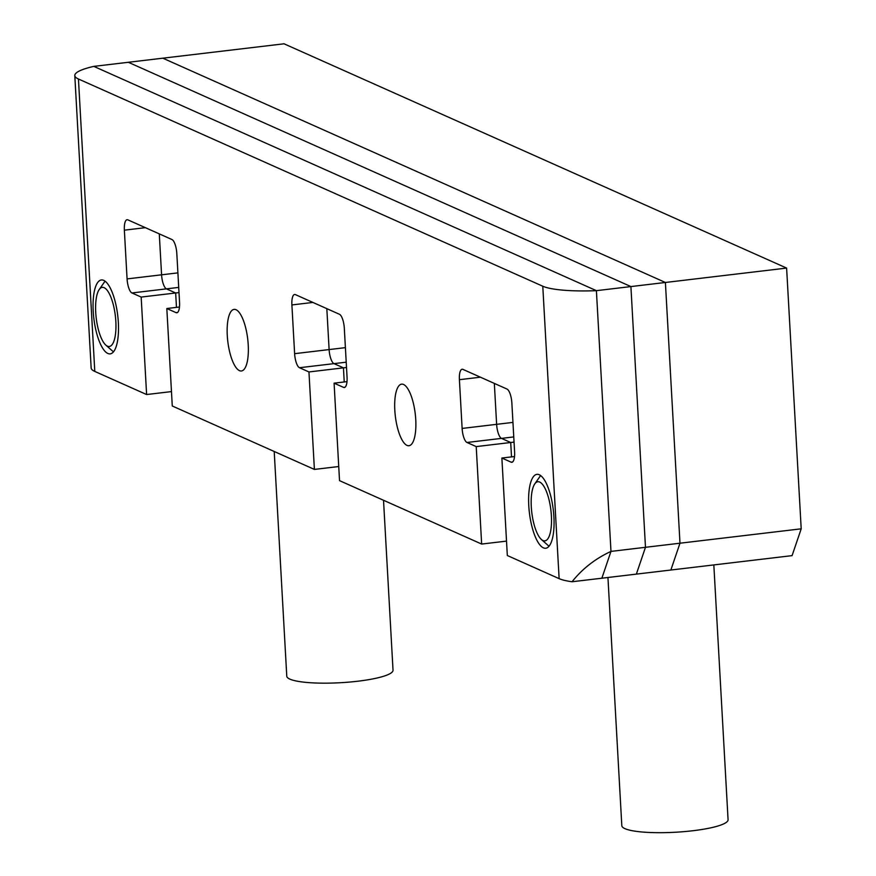 <?xml version="1.0" encoding="UTF-8"?>
<svg xmlns="http://www.w3.org/2000/svg" width="876" height="876" viewBox="0 0 876 876"><rect width="100%" height="100%" fill="white"/><g stroke="black" fill="none" stroke-linecap="round" stroke-linejoin="round"><path stroke-width="1.31" d="M801.201 528.819L786.615 268.078L665.399 282.477L162.826 58.188L93.831 66.379L596.403 290.668L630.906 286.572L645.481 547.303L630.906 286.572L128.334 62.284L630.906 286.572L665.399 282.477L679.984 543.208L670.863 570.024L792.079 555.636L801.201 528.819L679.984 543.208L670.863 570.024L601.867 578.215L610.977 551.398L601.867 578.215L572.05 581.752A62.021 11.114 176.8 0 1 559.129 578.642L542.781 286.222L78.446 79.004L94.794 371.424L146.61 394.539L141.167 297.074L131.947 292.956A12.406 4.008 83.2 0 1 127.075 278.907L124.359 230.169A12.406 4.008 83.2 0 1 127.075 219.723A12.406 4.008 83.2 0 1 127.863 219.854L171.948 239.531A12.406 4.008 83.2 0 1 176.821 253.58L179.547 302.319A12.406 4.008 83.2 0 1 176.821 312.765A12.406 4.008 83.2 0 1 176.032 312.633L166.823 308.527L172.276 405.993L314.396 469.416L308.954 371.95L299.483 367.723A12.406 4.008 83.2 0 1 294.621 353.674L291.894 304.936A12.406 4.008 83.2 0 1 294.621 294.489A12.406 4.008 83.2 0 1 295.398 294.621L339.461 314.287A12.406 4.008 83.2 0 1 344.323 328.336L347.049 377.074A12.406 4.008 83.2 0 1 344.323 387.52A12.406 4.008 83.2 0 1 343.545 387.389L334.084 383.162L339.527 480.639L481.658 544.062L476.215 446.596L466.996 442.479A12.406 4.008 83.2 0 1 462.123 428.43L459.407 379.691A12.406 4.008 83.2 0 1 462.134 369.245A12.406 4.008 83.2 0 1 462.911 369.376L506.996 389.053A12.406 4.008 83.2 0 1 511.869 403.102L514.595 451.841A12.406 4.008 83.2 0 1 511.869 462.287A12.406 4.008 83.2 0 1 511.08 462.156L501.871 458.038L507.324 555.515L559.129 578.642M786.615 268.078L284.043 43.8L162.826 58.188L665.399 282.477L679.984 543.208L645.481 547.303L636.359 574.119L645.481 547.303L610.977 551.398L596.403 290.668L610.977 551.398C595.33 558.658 582.354 568.776 572.05 581.752M294.621 353.674L329.113 349.579L326.825 308.648L329.113 349.579A12.406 4.008 83.2 0 0 333.986 363.628A12.406 4.008 83.2 0 1 329.113 349.579L345.407 347.641M308.954 371.95L343.447 367.854L333.986 363.628L343.447 367.854L344.235 381.958L343.447 367.854L346.513 367.493M127.075 278.907L161.578 274.812L159.29 233.881L161.578 274.812A12.406 4.008 -96.8 0 0 166.451 288.861L175.66 292.978L176.47 307.377L175.66 292.978L166.451 288.861A12.406 4.008 83.2 0 1 161.578 274.812L177.894 272.874M179 292.584L141.167 297.074M462.123 428.43L496.626 424.334L494.338 383.403L496.626 424.334A12.406 4.008 -96.8 0 0 501.499 438.383L510.708 442.5L511.518 456.9L510.708 442.5L501.499 438.383A12.406 4.008 83.2 0 1 496.626 424.334L512.942 422.396M514.048 442.106L476.215 446.596M93.217 311.308A37.208 12.034 -96.8 0 0 110.168 353.871A37.208 12.034 -96.8 0 0 118.348 322.532A37.208 12.034 -96.8 0 0 101.386 279.97A37.208 12.034 -96.8 0 0 93.217 311.308M227.278 335.508A31.01 10.03 -96.8 0 0 241.415 370.975A31.01 10.03 -96.8 0 0 248.226 344.848A31.01 10.03 -96.8 0 0 234.1 309.381A31.01 10.03 -96.8 0 0 227.278 335.508M394.813 410.264A31.01 10.03 -96.8 0 0 408.939 445.731A31.01 10.03 -96.8 0 0 415.75 419.615A31.01 10.03 -96.8 0 0 401.624 384.148A31.01 10.03 -96.8 0 0 394.813 410.264M528.775 505.693A37.208 12.034 -96.8 0 0 545.726 548.245A37.208 12.034 -96.8 0 0 553.906 516.906A37.208 12.034 -96.8 0 0 536.955 474.343A37.208 12.034 -96.8 0 0 528.775 505.693M542.781 286.222A62.021 11.114 -3.2 0 0 596.403 290.668L93.831 66.379A62.021 11.114 -3.2 0 0 74.799 75.555A62.021 11.114 -3.2 0 0 78.446 79.004M334.084 383.162L346.995 381.629M481.658 544.062L506.514 541.116M501.871 458.038L514.519 456.538M94.794 371.424A62.021 11.114 176.8 0 1 91.148 367.964L74.799 75.555M146.61 394.539L171.466 391.594M166.823 308.527L179.471 307.016M314.396 469.416L338.738 466.536M713.83 564.921L728.076 819.75A53.217 9.537 176.8 0 1 692.916 830.733A53.217 9.537 176.8 0 1 621.818 825.685L607.944 577.492M551.387 515.789A29.773 9.625 -96.8 0 0 544.872 488.074A29.773 9.625 -96.8 0 0 534.776 483.902A29.773 9.625 -96.8 0 0 531.294 506.81A29.773 9.625 -96.8 0 0 541.368 539.463A29.773 9.625 -96.8 0 0 551.387 515.789M534.776 483.902L540.131 476.226A37.208 12.034 83.2 0 1 540.645 475.548M549.033 546.219A37.208 12.034 83.2 0 1 548.376 545.682L541.368 539.463M115.829 321.404A29.773 9.625 -96.8 0 0 109.314 293.69A29.773 9.625 -96.8 0 0 99.218 289.529A29.773 9.625 -96.8 0 0 95.725 312.436A29.773 9.625 -96.8 0 0 105.81 345.089A29.773 9.625 -96.8 0 0 115.829 321.404M99.218 289.529L104.562 281.853A37.208 12.034 83.2 0 1 105.076 281.174M113.464 351.834A37.208 12.034 83.2 0 1 112.807 351.298L105.81 345.089M383.524 500.273L393.028 670.228A53.217 9.537 176.8 0 1 357.868 681.21A53.217 9.537 176.8 0 1 286.77 676.163L274.21 451.479M346.217 362.182L299.483 367.723M178.704 287.405L131.947 292.956M513.752 436.927L466.996 442.479M343.545 387.389L345.056 387.214M459.407 379.691L480.431 377.195M511.08 462.156L512.591 461.98M124.359 230.169L145.383 227.672M176.032 312.633L177.543 312.458M291.894 304.936L312.918 302.439"/></g></svg>
